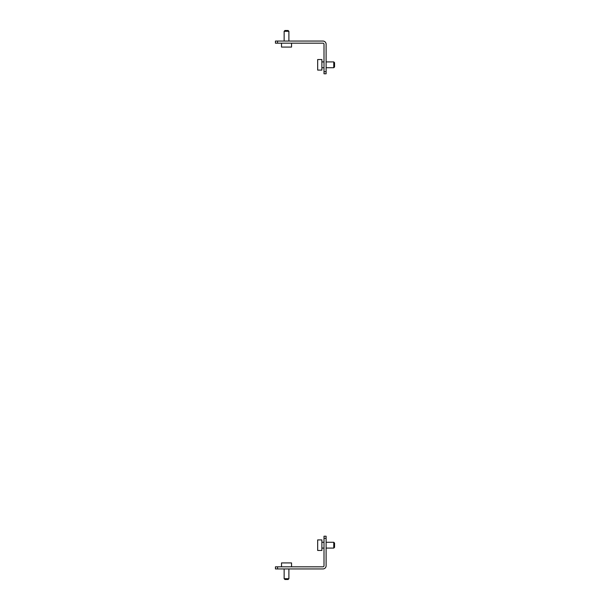 <?xml version="1.0" encoding="UTF-8"?>
<svg xmlns="http://www.w3.org/2000/svg" width="610" height="610" viewBox="0 0 610 610"><rect width="100%" height="100%" fill="white"/><g stroke="black" fill="none" stroke-linecap="round" stroke-linejoin="round"><path stroke-width="0.91" d="M277.55 568.939L275.438 568.939L275.438 566.827L277.55 566.827L277.55 568.939L322.949 568.939A3.164 3.164 0 0 0 326.114 565.775L326.114 538.325L324.002 538.325L324.002 536.213L326.114 536.213L326.114 538.325M277.55 566.827L322.949 566.827A1.052 1.052 0 0 0 324.002 565.775L324.002 538.325M284.146 578.707L284.146 568.939L284.146 578.707L288.896 578.707L288.896 568.939L288.896 578.707L288.111 579.5L284.939 579.5L284.146 578.707M281.507 566.827L281.507 562.923L291.542 562.923L291.542 566.827M333.769 542.282L334.562 543.075L334.562 547.3L333.769 548.093L333.769 542.282L326.114 542.282M321.889 550.464L321.889 539.911L317.673 539.911L317.673 550.464L321.889 550.464M275.438 41.061L322.949 41.061A3.164 3.164 0 0 1 326.114 44.225L326.114 73.787L324.002 73.787L324.002 44.225A1.052 1.052 0 0 0 322.949 43.173L275.438 43.173L275.438 41.061M277.55 41.061L277.55 43.173M324.002 71.675L326.114 71.675M284.146 31.293L284.146 41.061L284.146 31.293L288.896 31.293L288.896 41.061L288.896 31.293L288.111 30.5L284.939 30.5L284.146 31.293M281.507 43.173L281.507 47.077L281.507 43.173M333.769 61.907L334.562 62.7L334.562 66.925L333.769 67.718L333.769 61.907L326.114 61.907M321.889 70.089L321.889 59.536L317.673 59.536L317.673 70.089L321.889 70.089M291.542 47.077L291.542 43.173L291.542 47.077L281.507 47.077M324.002 542.282L321.889 542.282M333.769 548.093L326.114 548.093M324.002 548.093L321.889 548.093M324.002 61.907L321.889 61.907M333.769 67.718L326.114 67.718M324.002 67.718L321.889 67.718"/></g></svg>
